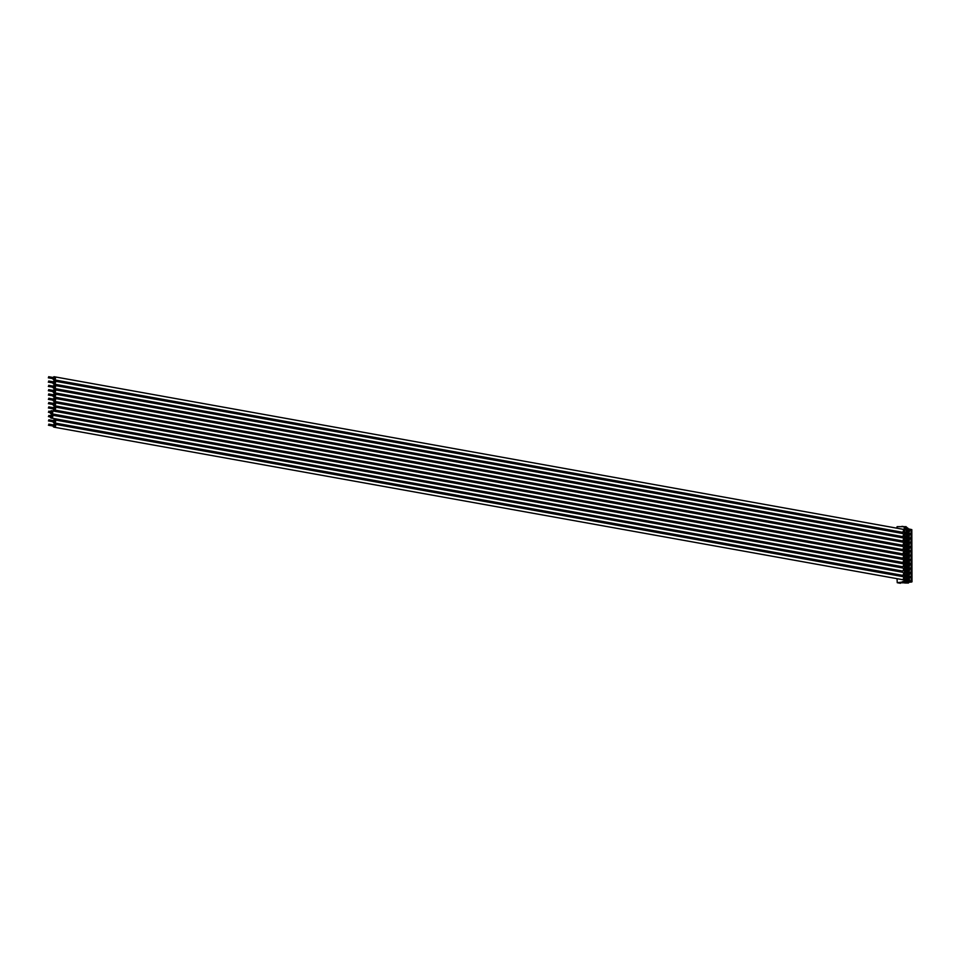 <?xml version="1.0" encoding="UTF-8"?>
<svg xmlns="http://www.w3.org/2000/svg" width="960" height="960" viewBox="0 0 960 960"><rect width="100%" height="100%" fill="white"/><g stroke="black" fill="none" stroke-linecap="round" stroke-linejoin="round"><path stroke-width="1.44" d="M48.816 424.116L54.6 425.16M909.408 578.772L908.256 578.556M54.288 425.1L54.084 426.216M53.268 424.92A1.524 1.284 100.2 0 1 55.62 425.76A1.524 1.284 100.2 0 1 53.064 426.036M905.604 577.128A1.524 1.284 100.2 0 1 906.132 579.66M906.804 529.56L905.616 529.536M909.42 530.244L911.112 530.124L911.124 533.628L906.852 532.86L903.48 530.976L904.74 532.752L903.36 534.444L904.92 534.636L906.108 533.256L911.124 534.432L911.136 537.936L906.864 537.168L903.456 535.26M896.868 528.18L897.096 526.68L906.072 526.668L906.576 528.228L904.716 527.256L903.348 530.124L904.764 530.388L906.096 528.936L911.112 530.124M905.616 533.844L906.852 533.856L906.864 535.068L906.528 533.784M909.432 534.552L911.124 534.432M903.468 539.58L904.932 539.856L906.888 542.28L911.16 543.048L911.172 546.552L906.9 545.784L903.492 543.888M909.456 538.86L911.136 538.74L911.148 542.244L906.888 541.476M905.64 538.164L906.828 538.176M903.36 535.248L904.752 536.736L903.372 538.752L904.8 539.004L906.132 537.564L911.136 538.74M905.652 542.472L906.888 542.472L906.852 543.672L906.564 542.4M909.468 543.168L911.16 543.048M903.372 539.556L904.764 541.044L903.384 543.06L906.888 542.28M903.504 548.196L904.968 548.472L906.912 550.908L911.184 551.664L911.196 555.168L906.924 554.4L903.516 552.504M909.48 547.488L911.172 547.356L911.184 550.86L906.912 550.092M906.42 548.052L906.9 546.78L905.676 546.78M904.86 544.128L903.444 543.864L904.788 545.676L903.408 547.368L904.968 547.56L906.156 546.18L911.172 547.356M905.676 551.088L906.912 551.088L906.876 552.288L906.588 551.028M909.492 551.796L911.184 551.664M903.408 548.172L904.8 549.66L903.42 551.676L906.912 550.908M903.528 556.812L904.992 557.1L906.948 559.524L911.22 560.292L911.232 563.796L906.96 563.028L903.552 561.12M909.516 556.104L911.196 555.984L911.208 559.476L906.948 558.72M905.7 555.396L906.888 555.42M903.42 552.492L904.812 553.98L903.432 555.984L904.86 556.248L906.192 554.796L911.196 555.984M905.712 559.704L906.9 559.728M909.528 560.412L911.22 560.292M903.432 556.8L904.824 558.288L903.444 560.304L906.948 559.524M906.42 565.992L905.052 565.74L906.972 568.14L911.244 568.908L911.256 572.412L906.984 571.644L903.576 569.748L904.872 571.536L903.492 573.228L904.92 573.48L906.252 572.04L911.256 573.216L911.268 576.72L907.008 575.952L903.588 574.056M909.54 564.72L911.232 564.6L911.244 568.104L906.972 567.336M906.924 564.036L905.736 564.024M904.92 561.36L903.504 561.108L904.848 562.92L903.468 564.612L905.028 564.804L906.216 563.424L911.232 564.6M905.736 568.332L906.972 568.332L906.936 569.532L906.648 568.26M909.552 569.028L911.244 568.908M903.468 565.416L904.86 566.904L903.48 568.92L906.972 568.14M905.76 572.64L906.996 572.64L906.96 573.84L906.66 572.58M909.576 573.348L911.256 573.216M903.612 578.364L905.076 578.64L907.02 580.884L912 581.784L907.02 581.208M909.588 577.656L911.28 577.524L911.292 581.028L907.02 580.26M905.772 576.948L907.008 576.948L906.972 578.148L906.684 576.888M905.076 577.728L903.504 577.536L905.076 577.728L906.264 576.348L911.28 577.524M904.908 530.316L903.48 530.064M902.748 532.092L903.576 532.032L903.06 531.54M906.18 528.96L904.728 528.444M906.192 533.268L906.192 532.452M904.752 582.984L908.472 583.02L907.968 581.784L908.532 582.972M907.02 581.76L907.968 582.864M906.756 582.792L907.416 582.912M907.776 528.696L907.224 528.06M908.352 528.792L907.776 528.024M904.884 564.864L903.648 564.888M903.6 564.636A1.524 1.284 100.2 0 1 903.624 565.44L904.944 565.68M904.896 569.172L903.66 569.196M906.168 579.696L904.752 579.444L904.908 581.016L902.352 581.748L906.324 581.1M904.908 581.676L904.68 582.816L906.264 582.696L906.756 581.076M906.264 582.696L907.02 580.884M908.532 582.264L911.628 582.036M906.84 528.528L911.82 529.632L906.84 528.732L906.84 529.356M904.92 534.636L903.492 534.372M902.76 536.412L903.6 536.352L903.072 535.848M904.92 535.548L903.504 535.296M906.204 537.576L906.204 536.772M904.932 538.944L903.516 538.68M902.784 540.72L903.612 540.66L903.096 540.156M904.932 539.856L903.516 539.604M906.216 541.884L906.216 541.08M904.944 543.252L903.528 543M902.796 545.028L903.624 544.968L903.108 544.464M904.956 544.164L903.528 543.912M906.24 546.192L906.228 545.388M904.968 547.56L903.54 547.308M902.808 549.336L903.636 549.276L903.12 548.772M904.968 548.472L903.54 548.22M906.252 550.5L906.252 549.696M904.98 551.868L903.552 551.616M902.82 553.644L903.66 553.584L903.132 553.08M904.98 552.792L903.564 552.528M906.264 554.82L906.264 554.004M904.992 556.176L903.576 555.924M902.844 557.952L903.672 557.892L903.156 557.4M904.992 557.1L903.576 556.836M906.276 559.128L906.276 558.312M905.004 560.496L903.588 560.232M902.856 562.272L903.684 562.212L903.168 561.708M905.016 561.408L903.588 561.156M906.3 563.436L906.288 562.62M905.028 564.804L903.6 564.54M902.868 566.58L903.696 566.52L903.18 566.016M906.312 567.744L906.312 566.94M905.04 569.112L903.612 568.86M902.88 570.888L903.72 570.828L903.192 570.324M903.48 569.724L905.04 570.024M906.324 572.052L906.324 571.248M905.052 573.42L903.636 573.168M902.904 575.196L903.732 575.136L903.216 574.632M903.492 574.032L904.884 575.52L903.648 577.476M905.064 574.332L903.636 574.08M906.336 576.36L906.336 575.556M902.916 579.504L903.744 579.444L903.228 578.94M904.752 579.444L903.648 578.388M906.324 580.812L906.348 579.864M906.324 581.28L904.908 581.016M904.908 582.528L902.352 581.748M902.352 582.072L897.24 582.708L897.048 578.676M906.528 582.864L897.3 582.708M900.468 583.272L897.24 582.708M897.036 575.592L897.036 574.368M897.024 571.272L897.024 570.048M897.012 566.964L897 565.74M896.988 562.656L896.988 561.432M896.976 558.348L896.976 557.124M896.964 554.04L896.964 552.816M896.952 549.732L896.94 548.508M896.928 545.412L896.928 544.2M896.916 541.104L896.916 539.88M896.904 536.796L896.904 535.572M896.892 532.488L896.88 531.264M906.144 527.976L906.144 528.696M907.008 575.952L907.008 576.768M906.984 571.644L906.996 572.448M906.96 563.028L906.96 563.832M906.924 554.4L906.936 555.216M906.9 545.784L906.9 546.588M906.864 537.168L906.876 537.972M906.852 532.86L906.852 533.664M906.84 527.328L906.84 528.732M912 581.784L911.82 529.632M908.724 580.44L908.724 579.228L907.008 579.348M907.128 578.64L909.048 578.484L908.712 577.2L907.104 577.32M907.836 578.484L906.972 578.148M909 578.472L908.712 577.2M909.048 578.088L909.732 577.692L909.036 577.548M906.696 580.068L906.972 578.988M909.048 580.248L909.744 580.38M909.048 578.292L909.696 577.668M909.012 580.488L908.724 579.228M908.556 533.028L908.556 531.816L906.852 531.936M906.96 531.228L908.88 531.072L908.544 529.8L906.936 529.908M907.668 531.072L906.36 530.832L906.516 529.476M908.832 531.06L908.544 529.8M908.88 530.688L909.576 530.82L908.88 530.148M906.528 532.656L906.804 531.576M908.88 532.836L909.54 533.34M908.88 530.88L909.576 530.82M908.844 533.076L908.556 531.816M908.58 537.336L908.568 536.124L906.864 536.244M906.972 535.536L908.892 535.38L908.568 534.108L906.948 534.228M907.692 535.38L906.864 535.068M908.892 534.168L908.892 535.38L908.568 534.108M908.892 534.996L909.588 534.588L908.892 534.456M906.54 536.964L906.864 535.872M908.904 537.144L909.552 537.648M908.892 535.2L909.588 534.588M908.856 537.384L908.568 536.124M908.856 536.172L908.904 537.408M908.592 541.644L908.592 540.432L906.876 540.564M906.984 539.856L908.904 539.688L908.58 538.416L906.96 538.536M906.384 539.424L906.54 538.092M908.868 538.464L908.868 539.676L908.58 538.416M909.564 538.92L908.904 538.764M906.552 541.284L906.84 540.168L906.84 541.38M908.916 541.464L909.564 541.956M908.904 539.508L909.6 538.896M908.88 541.704L908.592 540.432M908.904 539.304L909.6 539.436M908.604 545.952L908.604 544.74L906.888 544.872M907.008 544.164L908.928 544.008L908.592 542.724L906.984 542.844M909.576 543.228L908.916 543.072M908.916 543.612L909.612 543.204L908.928 543.816M906.576 545.592L906.888 544.488L906.852 545.688M908.928 545.772L909.588 546.264M908.892 546.012L908.604 544.74M908.616 550.272L908.616 549.06L906.912 549.18M907.02 548.472L908.94 548.316L908.604 547.032L906.996 547.152M909.588 547.536L908.94 547.38M909.636 548.052L908.94 548.124M906.588 549.9L906.864 548.82M906.864 547.98L906.576 546.72M908.94 550.08L909.6 550.572M908.904 550.32L908.616 549.06M906.912 548.808L906.912 550.02L906.864 548.784M908.94 547.92L909.588 548.04M908.64 554.58L908.628 553.368L906.924 553.488M907.032 552.78L908.952 552.624L908.628 551.34L907.008 551.46M907.752 552.624L906.432 552.384L906.912 551.088M908.952 553.428L908.964 554.64L908.628 553.368M908.952 551.412L908.952 552.624L908.628 551.34M908.952 552.228L909.648 551.832L908.952 551.7M906.6 554.208L906.876 553.092L906.924 554.328M908.964 554.388L909.612 554.892M908.952 552.432L909.648 551.832M908.652 558.888L908.652 557.676L906.936 557.796M907.044 557.088L908.964 556.932L908.64 555.66L907.02 555.768M906.444 556.668L906.6 555.336M908.964 555.72L908.964 556.932L908.64 555.66M908.964 556.548L909.66 556.14L908.964 556.008M906.612 558.516L906.9 557.436M908.976 558.696L909.624 559.2M908.964 556.74L909.66 556.14M908.94 558.936L908.652 557.676M908.664 563.196L908.664 561.984L906.948 562.104M907.068 561.396L908.988 561.24L908.652 559.968L907.044 560.088M907.776 561.24L906.468 561L906.624 559.644M908.94 561.228L908.652 559.968M908.976 560.856L909.672 560.448L908.976 560.316M906.636 562.824L906.948 561.732L906.912 562.932M908.988 563.004L909.648 563.124M908.988 561.06L909.636 560.436M908.952 563.244L908.664 561.984M908.676 567.504L908.676 566.292L906.972 566.424M907.08 565.716L909 565.548L908.664 564.276L907.056 564.396M905.268 565.38L906.96 565.236L906.636 563.952M909 565.164L909.696 565.296L909 564.624M906.648 567.144L906.972 566.04M906.648 565.98L905.388 566.064M904.848 565.296L906.636 565.164M909 567.312L909.66 567.816M909 565.368L909.696 565.296M908.964 567.552L908.676 566.292M908.7 571.812L908.688 570.6L906.984 570.732M907.092 570.024L909.012 569.868L908.688 568.584L907.068 568.704M905.28 569.688L906.984 569.544L906.972 568.332M909.012 570.672L909.024 571.884L908.688 570.6M909.66 569.088L909.012 568.932M906.66 571.452L906.984 570.348M906.66 570.288L905.412 570.372M904.872 569.604L906.66 569.472M909.024 571.632L909.672 572.124M909.012 569.676L909.708 569.064M909.012 569.472L909.708 569.604M908.712 576.132L908.712 574.92L906.996 575.04M907.104 574.332L909.024 574.176L908.7 572.892L907.08 573.012M909.024 574.176L909.024 572.964L908.988 574.152M909.684 573.396L909.024 573.24M906.672 575.76L906.96 574.68M909.036 575.94L909.684 576.432M909.024 573.984L909.72 573.372M909 576.18L908.712 574.92M909.024 573.78L909.72 573.912M54.192 399.24L53.988 400.356M53.184 399.06A1.524 1.284 100.2 0 1 55.536 399.9A1.524 1.284 100.2 0 1 52.98 400.176M905.52 551.268A1.524 1.284 100.2 0 1 906.036 553.8M54.216 403.548L54.012 404.664M53.196 403.368A1.524 1.284 100.2 0 1 55.548 404.208A1.524 1.284 100.2 0 1 52.992 404.484M905.532 555.576A1.524 1.284 100.2 0 1 906.048 558.108M54.228 407.868L54.024 408.972M53.208 407.676A1.524 1.284 100.2 0 1 55.56 408.516A1.524 1.284 100.2 0 1 53.004 408.792M905.544 559.896A1.524 1.284 100.2 0 1 906.072 562.416M48.756 406.872L54.54 407.916M909.348 561.528L908.196 561.312M54.12 377.688L53.916 378.804M53.1 377.508A1.524 1.284 100.2 0 1 55.464 378.348A1.524 1.284 100.2 0 1 52.896 378.624M905.448 529.716A1.524 1.284 100.2 0 1 905.964 532.248M48.312 377.808L54.228 378.864M48.648 376.704L54.432 377.748M54.144 386.316L53.952 387.432M53.136 386.124A1.524 1.284 100.2 0 1 55.488 386.964A1.524 1.284 100.2 0 1 52.932 387.252M905.472 538.344A1.524 1.284 100.2 0 1 905.988 540.876M54.132 382.008L53.928 383.124M53.124 381.816A1.524 1.284 100.2 0 1 55.476 382.656A1.524 1.284 100.2 0 1 52.92 382.944M905.46 534.036A1.524 1.284 100.2 0 1 905.976 536.556L904.596 536.34M909.336 557.22L908.184 557.004M54.168 390.624L53.964 391.74M53.148 390.444A1.524 1.284 100.2 0 1 55.5 391.272A1.524 1.284 100.2 0 1 52.944 391.56M905.484 542.652A1.524 1.284 100.2 0 1 906.012 545.184M909.276 539.976L908.124 539.772M48.372 395.052L54.288 396.108M48.708 393.948L54.492 394.992M54.18 394.932L53.976 396.048M53.16 394.752A1.524 1.284 100.2 0 1 55.524 395.58A1.524 1.284 100.2 0 1 52.968 395.868M905.508 546.96A1.524 1.284 100.2 0 1 906.024 549.492M48.696 389.64L54.48 390.684M909.288 544.296L908.136 544.08M909.396 574.464L908.244 574.248M54.276 420.792L54.072 421.908M53.256 420.612A1.524 1.284 100.2 0 1 55.608 421.44A1.524 1.284 100.2 0 1 53.052 421.728M905.592 572.82A1.524 1.284 100.2 0 1 906.108 575.352M51.576 415.968L51.36 417.144M50.4 415.776A1.524 1.284 100.2 0 1 52.752 416.628A1.524 1.284 100.2 0 1 50.196 416.916M51.732 415.068L902.616 567.972A1.524 1.284 100.2 0 1 903.252 568.296M903.612 568.944A1.524 1.284 100.2 0 1 903.636 569.748M48.432 412.284L51.348 412.836M48.768 411.18L51.696 411.708M51.552 411.66L51.456 412.836M50.376 411.468A1.524 1.284 100.2 0 1 52.74 412.32A1.524 1.284 100.2 0 1 50.184 412.608M902.628 563.676A1.524 1.284 100.2 0 1 903.228 563.988M906 532.284L904.584 532.032M905.988 529.104L904.572 528.852M906.156 532.68L904.74 532.428M906.156 533.004L904.74 532.752M906.012 533.424L904.584 533.16M906.18 536.988L904.752 536.736M906.18 537.312L904.752 537.06M906.024 537.732L904.596 537.468M906.036 540.912L904.608 540.648M906.192 541.296L904.764 541.044M906.192 541.62L904.764 541.368M906.036 542.04L904.62 541.788M906.048 545.22L904.62 544.968M906.204 545.616L904.776 545.352M906.204 545.94L904.788 545.676M906.048 546.348L904.632 546.096M906.06 549.528L904.644 549.276M906.216 549.924L904.8 549.66M906.216 550.248L904.8 549.984M906.072 550.656L904.644 550.404M906.084 553.836L904.656 553.584M906.24 554.232L904.812 553.98M906.24 554.556L904.812 554.304M906.084 554.964L904.656 554.712M906.096 558.144L904.668 557.892M906.252 558.54L904.824 558.288M906.252 558.864L904.824 558.612M906.096 559.284L904.68 559.02M906.108 562.464L904.68 562.2M906.264 562.848L904.848 562.596M906.264 563.172L904.848 562.92M906.108 563.592L904.692 563.328M906.12 566.772L904.704 566.508M906.276 567.156L904.86 566.904M906.276 567.48L904.86 567.228M906.132 567.9L904.704 567.648M906.144 571.08L904.716 570.828M906.3 571.464L904.872 571.212M906.3 571.788L904.872 571.536M906.144 572.208L904.716 571.956M906.156 575.388L904.728 575.136M906.312 575.784L904.884 575.52M906.312 576.108L904.884 575.844M906.156 576.516L904.74 576.264M906.324 580.092L904.908 579.828M904.68 582.816L902.124 582.36M904.488 526.788L902.016 526.344M904.716 527.04L902.16 526.584M906.972 580.164L906.972 578.952M906.816 532.764L906.804 531.552M906.804 530.736L906.804 529.524M906.816 535.044L906.816 533.832M906.828 539.364L906.828 538.152M908.88 543.984L908.88 542.772M908.892 548.292L908.892 547.08M906.888 554.304L906.876 553.092M906.9 558.624L906.9 557.412M906.9 556.596L906.888 555.384M906.912 560.904L906.9 559.692M908.964 565.536L908.952 564.324M906.924 565.224L906.924 564.012M908.976 569.844L908.964 568.632M906.96 575.856L906.96 574.644M48.444 425.22L54.396 426.276M908.724 579.816L907.02 579.516M48.78 425.196L54.504 426.24M908.724 579.732L907.008 579.408M49.02 424.452L54.84 425.52M48.948 424.836L54.792 425.916M909.612 579.096L906.552 578.532M908.28 579.252L907.008 579.024L907.02 580.188M54.072 427.188L903.936 579.912M54.612 424.2L902.64 576.588M904.836 535.5L903.408 535.248M904.848 539.82L903.42 539.556M904.884 548.436L903.456 548.184M904.896 552.744L903.468 552.492M904.908 557.052L903.48 556.8M904.956 569.988L903.528 569.724M904.968 574.296L903.54 574.044M904.536 526.788L901.98 526.332M909.048 578.484L909.036 577.272M907.008 578.16L907.008 576.948M909.048 580.5L909.048 579.288M908.88 531.072L908.868 529.86M906.852 532.776L906.852 531.564M906.84 530.76L906.84 529.548M908.88 533.1L908.88 531.888M906.876 541.392L906.876 540.18M906.876 539.376L906.876 538.164M908.916 541.716L908.916 540.504M908.928 544.008L908.916 542.796M906.9 545.7L906.888 544.488M906.888 543.684L906.888 542.472M908.928 546.024L908.928 544.812M908.94 548.316L908.928 547.104M906.9 547.992L906.9 546.78M908.94 550.332L908.94 549.12M906.936 558.636L906.936 557.424M906.936 556.62L906.936 555.408M908.976 558.948L908.976 557.736M908.988 561.24L908.976 560.028M906.96 562.944L906.948 561.732M906.948 560.928L906.948 559.716M908.988 563.268L908.988 562.056M909 565.548L909 564.336M906.96 565.236L906.96 564.024M909 567.576L909 566.364M909.012 569.868L909.012 568.656M906.996 575.88L906.996 574.668M906.996 573.852L906.996 572.64M909.036 576.192L909.036 574.98M53.976 401.328L903.792 554.04M54.516 398.34L902.556 550.74M48.36 399.36L54.312 400.416M908.628 553.956L906.924 553.656M48.696 399.336L54.408 400.38M908.628 553.872L906.924 553.548M48.936 398.592L54.744 399.66M48.864 398.976L54.708 400.056M909.528 553.248L906.456 552.672M908.184 553.392L906.924 553.164M48.768 398.256L54.504 399.3M909.348 552.912L908.172 552.696M54 405.636L903.804 558.348M54.528 402.648L902.568 555.048M54.012 409.944L903.816 562.656M54.552 406.956L902.58 559.356M48.384 407.976L54.336 409.032M908.664 562.572L906.96 562.272M48.72 407.952L54.444 408.996M908.664 562.488L906.948 562.176M48.96 407.208L54.78 408.288M48.888 407.592L54.732 408.684M909.552 561.864L906.492 561.288M908.22 562.02L906.948 561.78M53.904 379.776L903.708 532.488M54.444 376.788L902.472 529.188M908.556 532.404L906.852 532.104M48.624 377.784L54.336 378.828M908.556 532.32L906.852 532.008M48.864 377.04L54.672 378.12M48.792 377.424L54.636 378.516M909.444 531.696L906.384 531.12M908.112 531.852L906.852 531.612M909.276 531.36L908.1 531.144M48.3 382.116L54.252 383.172M908.568 536.712L906.864 536.412M48.636 382.092L54.348 383.136M908.568 536.628L906.864 536.316M48.876 381.348L54.684 382.428M48.804 381.732L54.648 382.824M909.468 536.004L906.396 535.44M908.124 536.16L906.864 535.92M48.708 381.012L54.444 382.056M909.288 535.668L908.112 535.464M53.94 388.392L903.744 541.116M54.468 385.404L902.508 537.804M53.916 384.084L903.732 536.796M54.456 381.096L902.496 533.496M48.372 403.668L54.324 404.724M908.652 558.264L906.936 557.964M48.708 403.644L54.42 404.688M908.652 558.18L906.936 557.868M48.948 402.9L54.756 403.98M48.876 403.284L54.72 404.364M909.54 557.556L906.468 556.98M908.196 557.712L906.936 557.472M48.78 402.564L54.516 403.608M907.764 556.932L906.456 556.692M53.952 392.7L903.756 545.424M54.492 389.712L902.52 542.112M48.312 386.424L54.264 387.48M908.592 541.032L906.876 540.72M48.648 386.4L54.36 387.456M908.592 540.936L906.876 540.624M48.888 385.656L54.696 386.736M48.816 386.052L54.66 387.132M909.48 540.312L906.408 539.748M908.136 540.468L906.876 540.228M48.72 385.332L54.456 386.376M907.704 539.688L906.396 539.448M908.616 549.648L906.912 549.348M48.684 395.016L54.396 396.072M908.616 549.552L906.912 549.24M48.924 394.272L54.732 395.352M48.852 394.668L54.696 395.748M909.504 548.928L906.444 548.364M908.172 549.084L906.912 548.856M909.336 548.604L908.16 548.388M907.728 548.316L906.42 548.076M53.964 397.008L903.768 549.732M54.504 394.02L902.532 546.42M48.324 390.732L54.276 391.8M908.604 545.34L906.888 545.028M48.66 390.708L54.384 391.764M908.604 545.244L906.888 544.932M48.9 389.964L54.72 391.044M48.828 390.36L54.672 391.44M909.492 544.62L906.432 544.056M908.16 544.776L906.888 544.548M907.716 543.996L906.408 543.768M48.432 420.912L54.384 421.968M908.712 575.508L906.996 575.196M48.768 420.876L54.48 421.932M908.712 575.412L906.996 575.1M49.008 420.132L54.816 421.212M48.936 420.528L54.78 421.608M909.6 574.788L906.528 574.224M908.256 574.944L906.996 574.716M48.84 419.808L54.576 420.852M907.824 574.176L906.516 573.936M54.06 422.868L903.864 575.592M54.588 419.88L902.628 572.28M48.42 416.592L51.504 417.144M908.688 571.2L906.984 570.888M906.66 570.84L905.712 570.66M48.756 416.568L51.636 417.096M908.688 571.104L906.984 570.792M906.66 570.732L905.568 570.528M909.588 570.48L903.672 569.388M908.244 570.636L906.984 570.408M906.444 570.3L905.064 570.048M48.828 415.5L51.708 416.016M909.408 570.156L908.232 569.94M907.812 569.856L906.396 569.604M905.964 569.532L904.272 569.22M51.192 418.056L902.112 570.972M908.676 566.892L906.972 566.58M906.648 566.52L905.688 566.352M48.744 412.26L51.624 412.788M908.676 566.796L906.972 566.484M906.648 566.424L905.556 566.22M909.564 566.172L903.66 565.08M908.232 566.328L906.972 566.088M909.396 565.836L908.22 565.632M907.788 565.548L906.384 565.296M905.952 565.212L904.26 564.912M51.18 413.736L902.1 566.664M51.72 410.748L902.592 563.664"/></g></svg>
